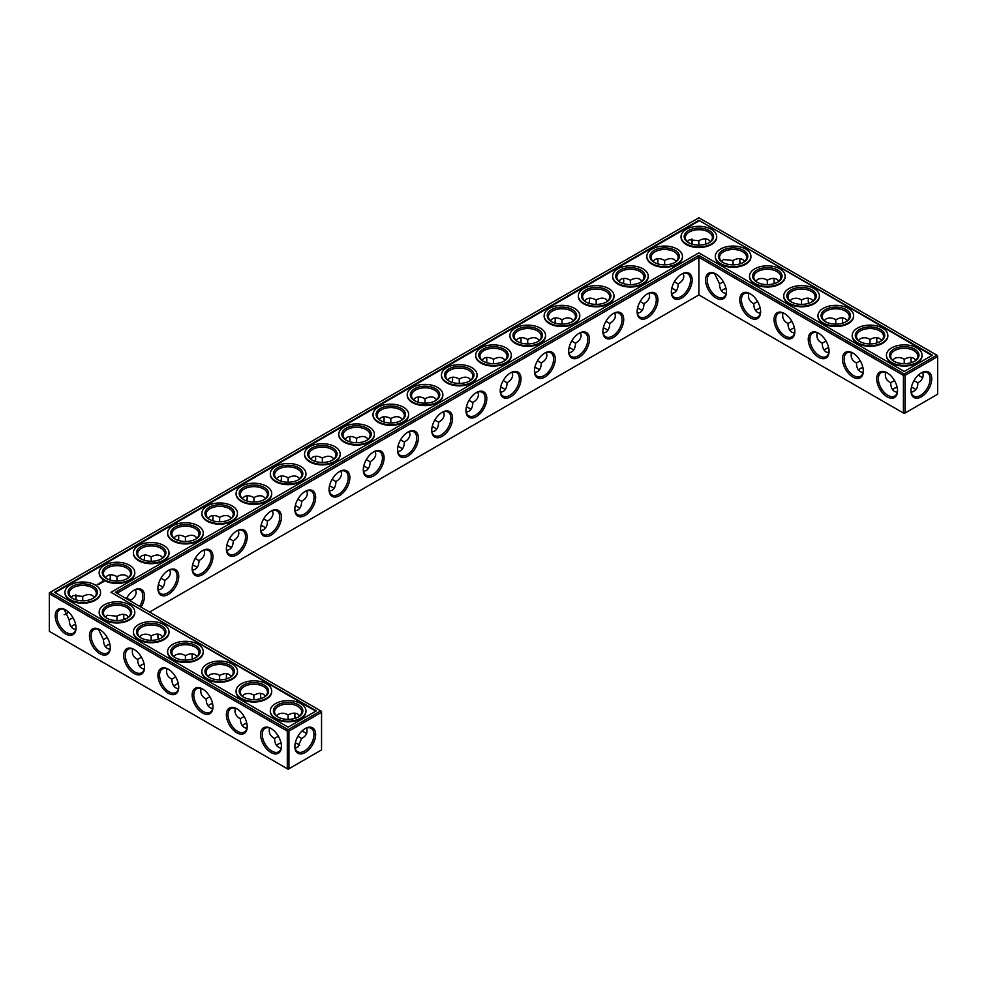 <?xml version="1.0" encoding="UTF-8"?>
<svg xmlns="http://www.w3.org/2000/svg" width="987" height="987" viewBox="0 0 987 987"><rect width="100%" height="100%" fill="white"/><g stroke="black" fill="none" stroke-linecap="round" stroke-linejoin="round"><path stroke-width="1.48" d="M914.221 388.446A14.719 8.501 0 0 0 911.383 387.262M897.121 387.249A14.719 8.501 0 0 0 894.259 388.446M915.837 389.692A13.559 7.822 0 0 0 913.826 388.212A13.559 7.822 0 0 0 911.42 387.101M897.097 387.101A13.559 7.822 0 0 0 894.654 388.212A13.559 7.822 0 0 0 892.63 389.705M894.469 380.538L890.693 382.759C890.755 387.015 892.075 389.939 894.654 391.531L897.257 392.37M922.833 372.296C923.844 377.083 922.179 380.575 917.799 382.759L914.024 380.575M917.799 382.759C918.095 387.644 915.911 390.84 911.26 392.345M503.481 388.446A14.719 8.501 0 0 0 500.619 387.249M606.166 329.164A14.719 8.501 0 0 0 603.304 327.968M674.627 289.635A14.719 8.501 0 0 0 671.765 288.451M640.39 309.4A14.719 8.501 0 0 0 637.528 308.203M469.244 408.211A14.719 8.501 0 0 0 466.382 407.014M571.929 348.929A14.719 8.501 0 0 0 569.067 347.732M537.705 368.682A14.719 8.501 0 0 0 534.843 367.497M435.02 427.976A14.719 8.501 0 0 0 432.158 426.779M229.65 546.539A14.719 8.501 0 0 0 226.788 545.355M195.426 566.304A14.719 8.501 0 0 0 192.564 565.107M263.874 526.774A14.719 8.501 0 0 0 261.012 525.59M161.189 586.068A14.719 8.501 0 0 0 158.327 584.872M144.102 663.918A14.719 8.501 0 0 0 141.24 665.115M109.865 644.153A14.719 8.501 0 0 0 107.003 645.35M246.787 723.2A14.719 8.501 0 0 0 243.925 724.396M298.111 507.022A14.719 8.501 0 0 0 295.249 505.825M332.335 487.257A14.719 8.501 0 0 0 329.473 486.06M366.559 467.493A14.719 8.501 0 0 0 363.697 466.308M298.111 744.161A14.719 8.501 0 0 0 295.273 742.977M281.011 742.964A14.719 8.501 0 0 0 278.149 744.161M400.796 447.728A14.719 8.501 0 0 0 397.934 446.543M75.641 624.401A14.719 8.501 0 0 0 72.779 625.585M178.326 683.683A14.719 8.501 0 0 0 175.464 684.867M212.55 703.447A14.719 8.501 0 0 0 209.688 704.632M794.436 327.968A14.719 8.501 0 0 0 791.574 329.164M828.673 347.732A14.719 8.501 0 0 0 825.811 348.929M862.897 367.497A14.719 8.501 0 0 0 860.035 368.682M760.212 308.203A14.719 8.501 0 0 0 757.35 309.4M725.988 288.451A14.719 8.501 0 0 0 723.126 289.635M890.693 382.709C886.314 380.538 884.636 377.059 885.66 372.272M897.528 390.334A13.559 7.822 60 0 1 894.728 396.071A13.559 7.822 60 0 1 881.169 388.249A13.559 7.822 60 0 1 881.169 372.592A13.559 7.822 60 0 1 887.547 373.049M920.933 373.074A13.51 7.797 -60 0 1 927.299 372.63A13.51 7.797 -60 0 1 927.299 388.236A13.51 7.797 -60 0 1 913.777 396.046A13.51 7.797 -60 0 1 910.989 390.309M915.85 360.156L913.826 358.33C911.161 356.887 907.966 357.208 904.24 359.28L904.215 363.66M922.833 377.589A13.559 7.822 60 0 1 920.538 376.59A13.559 7.822 60 0 1 918.379 375.06M911.198 362.648A13.559 7.822 60 0 1 910.952 359.996A13.559 7.822 60 0 1 911.235 357.491M892.643 360.169L894.654 358.367C898.096 357.01 901.267 357.319 904.203 359.305L904.203 359.305M698.87 294.94L698.87 257.311L903.426 375.405L903.426 413.035L905.067 413.035L937.65 394.22L937.65 356.591L905.067 375.405L905.067 413.035L903.426 413.035L698.87 294.94L149.568 612.076M698.87 255.411L904.24 373.987L905.067 375.405L903.426 375.405L904.24 373.987L936.823 355.172L698.87 217.782L49.35 592.78L49.35 593.73L50.177 592.311L288.13 729.689L287.303 731.12L288.944 731.12L288.13 729.689L320.713 710.874L321.54 712.306L288.944 731.12L288.944 768.737L287.303 768.737L287.303 731.12L49.35 593.73L49.35 631.359L288.13 769.218L321.54 749.923L321.54 711.356L115.343 592.311L698.87 255.411L698.87 257.311L116.984 593.261M500.656 387.101A13.559 7.822 180 0 1 503.086 388.212A13.559 7.822 180 0 1 505.11 389.705M603.341 327.807A13.559 7.822 180 0 1 605.771 328.93A13.559 7.822 180 0 1 607.795 330.423M671.789 288.29A13.559 7.822 180 0 1 674.232 289.401A13.559 7.822 180 0 1 676.255 290.894M637.565 308.055A13.559 7.822 180 0 1 639.995 309.165A13.559 7.822 180 0 1 642.031 310.658M466.419 406.854A13.559 7.822 180 0 1 468.85 407.976A13.559 7.822 180 0 1 470.885 409.469M569.104 347.572A13.559 7.822 180 0 1 571.547 348.682A13.559 7.822 180 0 1 573.57 350.188M534.88 367.337A13.559 7.822 180 0 1 537.31 368.447A13.559 7.822 180 0 1 539.346 369.94M432.195 426.618A13.559 7.822 180 0 1 434.625 427.729A13.559 7.822 180 0 1 436.649 429.234M226.825 545.194A13.559 7.822 180 0 1 229.255 546.304A13.559 7.822 180 0 1 231.279 547.797M192.588 564.946A13.559 7.822 180 0 1 195.031 566.069A13.559 7.822 180 0 1 197.055 567.562M261.049 525.429A13.559 7.822 180 0 1 263.48 526.54A13.559 7.822 180 0 1 265.515 528.033M158.364 584.711A13.559 7.822 180 0 1 160.795 585.822A13.559 7.822 180 0 1 162.83 587.327M139.599 666.373A13.559 7.822 180 0 1 141.634 664.868A13.559 7.822 180 0 1 144.065 663.757M105.375 646.608A13.559 7.822 180 0 1 107.398 645.116A13.559 7.822 180 0 1 109.828 643.993M242.284 725.655A13.559 7.822 180 0 1 244.32 724.162A13.559 7.822 180 0 1 246.75 723.039M295.286 505.665A13.559 7.822 180 0 1 297.716 506.775A13.559 7.822 180 0 1 299.74 508.28M329.51 485.9A13.559 7.822 180 0 1 331.94 487.023A13.559 7.822 180 0 1 333.964 488.516M363.734 466.148A13.559 7.822 180 0 1 366.165 467.258A13.559 7.822 180 0 1 368.2 468.751M276.52 745.419A13.559 7.822 180 0 1 278.544 743.927A13.559 7.822 180 0 1 280.974 742.804M295.298 742.816A13.559 7.822 180 0 1 297.716 743.927A13.559 7.822 180 0 1 299.727 745.407M397.971 446.383A13.559 7.822 180 0 1 400.401 447.493A13.559 7.822 180 0 1 402.425 448.986M71.15 626.844A13.559 7.822 180 0 1 73.174 625.351A13.559 7.822 180 0 1 75.604 624.24M173.835 686.138A13.559 7.822 180 0 1 175.859 684.633A13.559 7.822 180 0 1 178.289 683.522M208.06 705.89A13.559 7.822 180 0 1 210.083 704.397A13.559 7.822 180 0 1 212.526 703.287M794.412 327.807A13.559 7.822 0 0 0 791.969 328.93A13.559 7.822 0 0 0 789.945 330.423M828.636 347.572A13.559 7.822 0 0 0 826.205 348.682A13.559 7.822 0 0 0 824.17 350.188M862.86 367.337A13.559 7.822 0 0 0 860.43 368.447A13.559 7.822 0 0 0 858.406 369.94M760.175 308.055A13.559 7.822 0 0 0 757.745 309.165A13.559 7.822 0 0 0 755.721 310.658M725.951 288.29A13.559 7.822 0 0 0 723.52 289.401A13.559 7.822 0 0 0 721.485 290.894M914.221 361.415A13.559 7.822 0 0 0 917.799 356.122A13.559 7.822 0 0 0 904.24 348.288A13.559 7.822 0 0 0 890.693 356.122A13.559 7.822 0 0 0 894.259 361.415M887.128 372.79L887.128 372.79A14.719 8.501 60 0 1 897.528 390.815A14.719 8.501 60 0 1 887.128 396.823A14.719 8.501 60 0 1 876.727 378.798A14.719 8.501 60 0 1 887.128 372.79M921.352 372.827A14.682 8.476 -60 0 1 931.74 378.823A14.682 8.476 -60 0 1 921.352 396.799A14.682 8.476 -60 0 1 910.976 390.803A14.682 8.476 -60 0 1 921.352 372.827L921.352 372.827M920.933 376.812A14.719 8.501 60 0 1 918.49 374.949M911.359 362.599A14.719 8.501 60 0 1 910.964 359.527M879.997 341.65A13.559 7.822 0 0 0 883.562 336.357A13.559 7.822 0 0 0 870.016 328.535A13.559 7.822 0 0 0 856.457 336.357A13.559 7.822 0 0 0 860.035 341.65M881.625 340.392L879.602 338.566C876.925 337.122 873.729 337.443 870.016 339.516L869.991 343.908M858.419 340.404L860.43 338.603C863.859 337.246 867.042 337.554 869.979 339.54M876.974 342.896A13.559 7.822 60 0 1 876.727 340.231A13.559 7.822 60 0 1 877.011 337.727M860.245 360.773L856.457 362.994C856.519 367.25 857.839 370.174 860.43 371.766L863.02 372.617M856.457 362.945C852.089 360.773 850.412 357.294 851.436 352.507M863.292 370.569A13.559 7.822 60 0 1 860.504 376.318A13.559 7.822 60 0 1 846.945 368.484A13.559 7.822 60 0 1 846.945 352.84A13.559 7.822 60 0 1 853.323 353.284M784.443 313.508L784.443 313.508A14.719 8.501 60 0 1 794.843 331.533A14.719 8.501 60 0 1 784.443 337.542A14.719 8.501 60 0 1 774.042 319.517A14.719 8.501 60 0 1 784.443 313.508L784.443 313.508M750.219 293.744L750.219 293.744A14.719 8.501 60 0 1 760.619 311.769A14.719 8.501 60 0 1 750.219 317.777A14.719 8.501 60 0 1 739.806 299.752A14.719 8.501 60 0 1 750.219 293.744L750.219 293.744M715.982 273.991L715.982 273.991A14.719 8.501 60 0 1 726.395 292.004A14.719 8.501 60 0 1 715.982 298.012A14.719 8.501 60 0 1 705.582 280A14.719 8.501 60 0 1 715.982 273.991L715.982 273.991M852.904 353.038L852.904 353.038A14.719 8.501 60 0 1 863.304 371.063A14.719 8.501 60 0 1 852.904 377.059A14.719 8.501 60 0 1 842.491 359.046A14.719 8.501 60 0 1 852.904 353.038L852.904 353.038M818.667 333.273L818.667 333.273A14.719 8.501 60 0 1 829.08 351.298A14.719 8.501 60 0 1 818.667 357.306A14.719 8.501 60 0 1 808.267 339.281A14.719 8.501 60 0 1 818.667 333.273L818.667 333.273M681.758 273.991L681.758 273.991A14.719 8.501 120 0 0 671.357 292.004A14.719 8.501 120 0 0 681.758 298.012A14.719 8.501 120 0 0 692.158 280A14.719 8.501 120 0 0 681.758 273.991L681.758 273.991M647.534 293.744L647.534 293.744A14.719 8.501 120 0 0 637.121 311.769A14.719 8.501 120 0 0 647.534 317.777A14.719 8.501 120 0 0 657.934 299.752A14.719 8.501 120 0 0 647.534 293.744L647.534 293.744M613.297 313.508L613.297 313.508A14.719 8.501 120 0 0 602.897 331.533A14.719 8.501 120 0 0 613.297 337.542A14.719 8.501 120 0 0 623.71 319.517A14.719 8.501 120 0 0 613.297 313.508L613.297 313.508M579.073 333.273L579.073 333.273A14.719 8.501 120 0 0 568.66 351.298A14.719 8.501 120 0 0 579.073 357.306A14.719 8.501 120 0 0 589.473 339.281A14.719 8.501 120 0 0 579.073 333.273L579.073 333.273M544.849 353.038L544.849 353.038A14.719 8.501 120 0 0 534.436 371.063A14.719 8.501 120 0 0 544.849 377.059A14.719 8.501 120 0 0 555.249 359.046A14.719 8.501 120 0 0 544.849 353.038L544.849 353.038M510.612 372.79L510.612 372.79A14.719 8.501 120 0 0 500.212 390.815A14.719 8.501 120 0 0 510.612 396.823A14.719 8.501 120 0 0 521.025 378.798A14.719 8.501 120 0 0 510.612 372.79L510.612 372.79M476.388 392.555L476.388 392.555A14.719 8.501 120 0 0 465.975 410.58A14.719 8.501 120 0 0 476.388 416.588A14.719 8.501 120 0 0 486.788 398.563A14.719 8.501 120 0 0 476.388 392.555L476.388 392.555M442.151 412.319L442.151 412.319A14.719 8.501 120 0 0 431.751 430.344A14.719 8.501 120 0 0 442.151 436.353A14.719 8.501 120 0 0 452.564 418.328A14.719 8.501 120 0 0 442.151 412.319L442.151 412.319M407.927 432.084L407.927 432.084A14.719 8.501 120 0 0 397.527 450.109A14.719 8.501 120 0 0 407.927 456.105A14.719 8.501 120 0 0 418.34 438.092A14.719 8.501 120 0 0 407.927 432.084L407.927 432.084M373.703 451.836L373.703 451.836A14.719 8.501 120 0 0 363.29 469.861A14.719 8.501 120 0 0 373.703 475.87A14.719 8.501 120 0 0 384.103 457.845A14.719 8.501 120 0 0 373.703 451.836L373.703 451.836M339.466 471.601L339.466 471.601A14.719 8.501 120 0 0 329.066 489.626A14.719 8.501 120 0 0 339.466 495.634A14.719 8.501 120 0 0 349.879 477.609A14.719 8.501 120 0 0 339.466 471.601L339.466 471.601M305.242 491.366L305.242 491.366A14.719 8.501 120 0 0 294.842 509.391A14.719 8.501 120 0 0 305.242 515.399A14.719 8.501 120 0 0 315.643 497.374A14.719 8.501 120 0 0 305.242 491.366L305.242 491.366M271.018 511.13L271.018 511.13A14.719 8.501 120 0 0 260.605 529.155A14.719 8.501 120 0 0 271.018 535.164A14.719 8.501 120 0 0 281.418 517.139A14.719 8.501 120 0 0 271.018 511.13L271.018 511.13M236.781 530.895L236.781 530.895A14.719 8.501 120 0 0 226.381 548.908A14.719 8.501 120 0 0 236.781 554.916A14.719 8.501 120 0 0 247.194 536.891A14.719 8.501 120 0 0 236.781 530.895L236.781 530.895M202.557 550.647L202.557 550.647A14.719 8.501 120 0 0 192.157 568.672A14.719 8.501 120 0 0 202.557 574.681A14.719 8.501 120 0 0 212.958 556.656A14.719 8.501 120 0 0 202.557 550.647L202.557 550.647M168.333 570.412L168.333 570.412A14.719 8.501 120 0 0 157.92 588.437A14.719 8.501 120 0 0 168.333 594.445A14.719 8.501 120 0 0 178.733 576.42A14.719 8.501 120 0 0 168.333 570.412L168.333 570.412M141.03 607.141A14.719 8.501 120 0 0 143.818 592.286A14.719 8.501 120 0 0 134.096 590.177L134.096 590.177A14.719 8.501 120 0 0 126.348 598.665M192.564 659.032A14.719 8.501 60 0 1 192.157 655.96M158.327 639.268A14.719 8.501 60 0 1 157.932 636.196M124.103 619.503A14.719 8.501 60 0 1 123.708 616.431M304.823 732.527A14.719 8.501 60 0 1 302.38 730.651M295.249 718.314A14.719 8.501 60 0 1 294.842 715.242M261.012 698.549A14.719 8.501 60 0 1 260.617 695.477M226.788 678.797A14.719 8.501 60 0 1 226.393 675.713M305.242 728.542L305.242 728.542A14.682 8.476 120 0 0 294.866 746.517A14.682 8.476 120 0 0 305.242 752.501A14.682 8.476 120 0 0 315.618 734.525A14.682 8.476 120 0 0 305.242 728.542L305.242 728.542M65.648 609.941L65.648 609.941A14.719 8.501 60 0 1 76.048 627.954A14.719 8.501 60 0 1 65.648 633.962A14.719 8.501 60 0 1 55.235 615.937A14.719 8.501 60 0 1 65.648 609.941L65.648 609.941M99.872 629.694L99.872 629.694A14.719 8.501 60 0 1 110.273 647.719A14.719 8.501 60 0 1 99.872 653.727A14.719 8.501 60 0 1 89.472 635.702A14.719 8.501 60 0 1 99.872 629.694L99.872 629.694M134.096 649.458L134.096 649.458A14.719 8.501 60 0 1 144.509 667.483A14.719 8.501 60 0 1 134.096 673.492A14.719 8.501 60 0 1 123.696 655.467A14.719 8.501 60 0 1 134.096 649.458L134.096 649.458M168.333 669.223L168.333 669.223A14.719 8.501 60 0 1 178.733 687.248A14.719 8.501 60 0 1 168.333 693.256A14.719 8.501 60 0 1 157.92 675.231A14.719 8.501 60 0 1 168.333 669.223L168.333 669.223M202.557 688.988L202.557 688.988A14.719 8.501 60 0 1 212.958 707A14.719 8.501 60 0 1 202.557 713.009A14.719 8.501 60 0 1 192.157 694.996A14.719 8.501 60 0 1 202.557 688.988L202.557 688.988M236.781 708.74L236.781 708.74A14.719 8.501 60 0 1 247.194 726.765A14.719 8.501 60 0 1 236.781 732.773A14.719 8.501 60 0 1 226.381 714.748A14.719 8.501 60 0 1 236.781 708.74L236.781 708.74M271.018 728.505L271.018 728.505A14.719 8.501 60 0 1 281.418 746.53A14.719 8.501 60 0 1 271.018 752.538A14.719 8.501 60 0 1 260.605 734.513A14.719 8.501 60 0 1 271.018 728.505L271.018 728.505M692.121 240.976A14.682 8.476 -60 0 1 691.727 244.023M657.527 263.8A14.719 8.501 120 0 0 657.922 260.716M623.303 283.553A14.719 8.501 120 0 0 623.698 280.481M589.066 303.317A14.719 8.501 120 0 0 589.473 300.245M554.842 323.082A14.719 8.501 120 0 0 555.237 320.01M520.618 342.847A14.719 8.501 120 0 0 521.013 339.775M486.381 362.599A14.719 8.501 120 0 0 486.788 359.527M452.157 382.364A14.719 8.501 120 0 0 452.552 379.292M417.933 402.128A14.719 8.501 120 0 0 418.328 399.056M383.696 421.893A14.719 8.501 120 0 0 384.091 418.821M349.472 441.645A14.719 8.501 120 0 0 349.867 438.573M315.235 461.41A14.719 8.501 120 0 0 315.643 458.338M281.011 481.175A14.719 8.501 120 0 0 281.406 478.103M246.787 500.94A14.719 8.501 120 0 0 247.182 497.867M212.55 520.692A14.719 8.501 120 0 0 212.958 517.62M178.326 540.457A14.719 8.501 120 0 0 178.721 537.384M144.102 560.221A14.719 8.501 120 0 0 144.497 557.149M109.865 579.986A14.719 8.501 120 0 0 110.273 576.914M66.067 613.926A14.682 8.476 120 0 0 68.51 612.051M75.617 599.738A14.682 8.476 120 0 0 76.011 596.691M808.674 303.317A14.719 8.501 60 0 1 808.279 300.245M774.45 283.553A14.719 8.501 60 0 1 774.042 280.481M740.213 263.8A14.719 8.501 60 0 1 739.818 260.716M705.989 244.036A14.719 8.501 60 0 1 705.594 240.964M877.135 342.847A14.719 8.501 60 0 1 876.727 339.775M842.898 323.082A14.719 8.501 60 0 1 842.503 320.01M500.495 392.37L503.086 391.531C505.665 389.939 506.997 387.015 507.059 382.759L503.259 380.563M603.18 333.088L605.771 332.249C608.362 330.657 609.682 327.733 609.744 323.465L605.944 321.281M671.629 293.571L674.232 292.72C676.811 291.128 678.131 288.204 678.192 283.948L674.405 281.751M637.405 313.323L639.995 312.484C642.586 310.893 643.906 307.969 643.968 303.712L640.168 301.516M466.259 412.134L468.85 411.295C471.441 409.704 472.761 406.78 472.822 402.511L469.022 400.327M568.944 352.852L571.547 352.001C574.126 350.41 575.446 347.486 575.507 343.229L571.707 341.046M534.72 372.617L537.31 371.766C539.901 370.174 541.221 367.25 541.283 362.994L537.483 360.798M432.035 431.899L434.625 431.048C437.216 429.456 438.536 426.532 438.598 422.276L434.798 420.092M226.665 550.462L229.255 549.623C231.846 548.032 233.166 545.108 233.228 540.851L229.428 538.655M192.44 570.227L195.031 569.388C197.61 567.796 198.942 564.872 198.992 560.616L195.204 558.42M260.889 530.71L263.48 529.859C266.071 528.267 267.391 525.343 267.452 521.087L263.652 518.891M130.518 601.071L130.543 600.133L126.743 597.937M158.204 589.992L160.795 589.153C163.386 587.561 164.706 584.625 164.767 580.368L160.967 578.185M132.628 648.928C131.604 653.715 133.282 657.194 137.662 659.378L137.662 659.415C137.822 665.115 140.018 668.322 144.225 669.038M137.662 659.378L141.449 657.206M98.404 629.175L103.438 639.662C103.598 645.35 105.782 648.558 109.989 649.273M103.438 639.613L107.213 637.442M235.313 708.222C234.289 713.009 235.967 716.488 240.347 718.659L240.347 718.709C240.507 724.396 242.703 727.604 246.91 728.32M240.347 718.659L244.134 716.488M295.125 510.945L297.716 510.094C300.295 508.502 301.627 505.578 301.677 501.322L297.889 499.138M329.35 491.181L331.94 490.342C334.531 488.75 335.851 485.826 335.913 481.57L332.113 479.374M363.574 471.416L366.165 470.577C368.756 468.985 370.076 466.061 370.137 461.805L366.337 459.609M295.138 748.047L297.716 747.208L301.677 738.461L297.901 736.29M269.55 727.974C268.526 732.761 270.204 736.253 274.571 738.424L274.571 738.461C274.744 744.161 276.928 747.369 281.135 748.084M274.571 738.424L278.359 736.253M397.81 451.664L400.401 450.812C402.98 449.221 404.312 446.297 404.374 442.04L400.574 439.844M64.167 609.411L69.201 619.898C69.374 625.585 71.557 628.793 75.765 629.509M69.201 619.848L72.989 617.677M166.865 668.692C165.841 673.479 167.519 676.959 171.886 679.13L171.886 679.179C172.059 684.867 174.243 688.075 178.45 688.803M171.886 679.13L175.674 676.959M201.089 688.457C200.065 693.244 201.743 696.723 206.123 698.895L206.123 698.944C206.283 704.632 208.467 707.839 212.686 708.567M206.123 698.895L209.898 696.723M791.784 321.256L788.008 323.465C788.058 327.733 789.39 330.657 791.969 332.249L794.56 333.088M826.02 341.021L822.233 343.229C822.294 347.486 823.614 350.41 826.205 352.001L828.796 352.852M757.56 301.491L753.772 303.712C753.834 307.969 755.154 310.893 757.745 312.484L760.335 313.323M723.335 281.727L719.548 283.948C719.609 288.204 720.929 291.128 723.52 292.72L726.111 293.571M893.84 361.18A14.719 8.501 0 0 0 914.653 361.18A14.719 8.501 0 0 0 914.653 349.164A14.719 8.501 0 0 0 893.84 349.164A14.719 8.501 0 0 0 893.84 361.18L893.84 361.18M859.603 341.416A14.719 8.501 0 0 0 880.416 341.416A14.719 8.501 0 0 0 880.416 329.399A14.719 8.501 0 0 0 859.603 329.399A14.719 8.501 0 0 0 859.603 341.416L859.603 341.416M936.823 355.172L937.65 356.591L936.823 355.172M794.843 331.04A13.559 7.822 60 0 1 792.043 336.789A13.559 7.822 60 0 1 778.484 328.967A13.559 7.822 60 0 1 778.484 313.311A13.559 7.822 60 0 1 784.862 313.767M760.607 311.287A13.559 7.822 60 0 1 757.819 317.024A13.559 7.822 60 0 1 744.26 309.202A13.559 7.822 60 0 1 744.26 293.546A13.559 7.822 60 0 1 750.638 294.003M726.383 291.523A13.559 7.822 60 0 1 723.582 297.272A13.559 7.822 60 0 1 710.035 289.438A13.559 7.822 60 0 1 710.035 273.794A13.559 7.822 60 0 1 716.402 274.238M829.068 350.804A13.559 7.822 60 0 1 826.267 356.554A13.559 7.822 60 0 1 812.72 348.732A13.559 7.822 60 0 1 812.72 333.075A13.559 7.822 60 0 1 819.087 333.52M671.357 291.523A13.559 7.822 120 0 0 674.158 297.272A13.559 7.822 120 0 0 687.717 289.438A13.559 7.822 120 0 0 687.717 273.794A13.559 7.822 120 0 0 681.338 274.238M637.133 311.287A13.559 7.822 120 0 0 639.934 317.024A13.559 7.822 120 0 0 653.48 309.202A13.559 7.822 120 0 0 653.48 293.546A13.559 7.822 120 0 0 647.114 294.003M602.909 331.04A13.559 7.822 120 0 0 605.697 336.789A13.559 7.822 120 0 0 619.256 328.967A13.559 7.822 120 0 0 619.256 313.311A13.559 7.822 120 0 0 612.878 313.767M568.672 350.804A13.559 7.822 120 0 0 571.473 356.554A13.559 7.822 120 0 0 585.032 348.732A13.559 7.822 120 0 0 585.032 333.075A13.559 7.822 120 0 0 578.653 333.52M534.448 370.569A13.559 7.822 120 0 0 537.249 376.318A13.559 7.822 120 0 0 550.795 368.484A13.559 7.822 120 0 0 550.795 352.84A13.559 7.822 120 0 0 544.429 353.284M500.212 390.334A13.559 7.822 120 0 0 503.012 396.071A13.559 7.822 120 0 0 516.571 388.249A13.559 7.822 120 0 0 516.571 372.592A13.559 7.822 120 0 0 510.193 373.049M465.987 410.086A13.559 7.822 120 0 0 468.788 415.835A13.559 7.822 120 0 0 482.347 408.013A13.559 7.822 120 0 0 482.347 392.357A13.559 7.822 120 0 0 475.968 392.814M431.763 429.851A13.559 7.822 120 0 0 434.564 435.6A13.559 7.822 120 0 0 448.11 427.778A13.559 7.822 120 0 0 448.11 412.122A13.559 7.822 120 0 0 441.732 412.566M397.527 449.616A13.559 7.822 120 0 0 400.327 455.365A13.559 7.822 120 0 0 413.886 447.53A13.559 7.822 120 0 0 413.886 431.887A13.559 7.822 120 0 0 407.508 432.331M363.302 469.38A13.559 7.822 120 0 0 366.103 475.117A13.559 7.822 120 0 0 379.65 467.295A13.559 7.822 120 0 0 379.65 451.651A13.559 7.822 120 0 0 373.283 452.095M329.078 489.133A13.559 7.822 120 0 0 331.879 494.882A13.559 7.822 120 0 0 345.425 487.06A13.559 7.822 120 0 0 345.425 471.404A13.559 7.822 120 0 0 339.047 471.86M294.842 508.897A13.559 7.822 120 0 0 297.642 514.646A13.559 7.822 120 0 0 311.201 506.825A13.559 7.822 120 0 0 311.201 491.168A13.559 7.822 120 0 0 304.823 491.612M260.617 528.662A13.559 7.822 120 0 0 263.418 534.411A13.559 7.822 120 0 0 276.965 526.577A13.559 7.822 120 0 0 276.965 510.933A13.559 7.822 120 0 0 270.598 511.377M226.393 548.427A13.559 7.822 120 0 0 229.181 554.163A13.559 7.822 120 0 0 242.74 546.342A13.559 7.822 120 0 0 242.74 530.698A13.559 7.822 120 0 0 236.362 531.142M192.157 568.179A13.559 7.822 120 0 0 194.957 573.928A13.559 7.822 120 0 0 208.516 566.106A13.559 7.822 120 0 0 208.516 550.45A13.559 7.822 120 0 0 202.138 550.906M157.932 587.944A13.559 7.822 120 0 0 160.733 593.693A13.559 7.822 120 0 0 174.28 585.871A13.559 7.822 120 0 0 174.28 570.215A13.559 7.822 120 0 0 167.913 570.659M139.636 606.326A13.559 7.822 120 0 0 140.055 589.979A13.559 7.822 120 0 0 133.677 590.423M192.403 659.082A13.559 7.822 60 0 1 192.157 656.417A13.559 7.822 60 0 1 192.44 653.912M158.179 639.317A13.559 7.822 60 0 1 157.92 636.652A13.559 7.822 60 0 1 158.204 634.147M123.943 619.552A13.559 7.822 60 0 1 123.696 616.887A13.559 7.822 60 0 1 123.98 614.383M306.71 733.304A13.559 7.822 60 0 1 304.415 732.305A13.559 7.822 60 0 1 302.256 730.762M295.088 718.363A13.559 7.822 60 0 1 294.842 715.698A13.559 7.822 60 0 1 295.125 713.194M260.864 698.599A13.559 7.822 60 0 1 260.605 695.934A13.559 7.822 60 0 1 260.889 693.429M226.628 678.846A13.559 7.822 60 0 1 226.381 676.181A13.559 7.822 60 0 1 226.665 673.677M294.879 746.024A13.51 7.797 120 0 0 297.667 751.749A13.51 7.797 120 0 0 311.176 743.951A13.51 7.797 120 0 0 311.176 728.344A13.51 7.797 120 0 0 304.823 728.788M76.036 627.473A13.559 7.822 60 0 1 73.235 633.21A13.559 7.822 60 0 1 59.689 625.388A13.559 7.822 60 0 1 59.689 609.744A13.559 7.822 60 0 1 66.067 610.188M110.273 647.225A13.559 7.822 60 0 1 107.472 652.975A13.559 7.822 60 0 1 93.913 645.153A13.559 7.822 60 0 1 93.913 629.496A13.559 7.822 60 0 1 100.292 629.953M144.497 666.99A13.559 7.822 60 0 1 141.696 672.739A13.559 7.822 60 0 1 128.15 664.917A13.559 7.822 60 0 1 128.15 649.261A13.559 7.822 60 0 1 134.516 649.705M178.721 686.755A13.559 7.822 60 0 1 175.933 692.504A13.559 7.822 60 0 1 162.374 684.67A13.559 7.822 60 0 1 162.374 669.026A13.559 7.822 60 0 1 168.752 669.47M212.958 706.519A13.559 7.822 60 0 1 210.157 712.256A13.559 7.822 60 0 1 196.598 704.434A13.559 7.822 60 0 1 196.598 688.79A13.559 7.822 60 0 1 202.977 689.234M247.182 726.284A13.559 7.822 60 0 1 244.381 732.021A13.559 7.822 60 0 1 230.835 724.199A13.559 7.822 60 0 1 230.835 708.543A13.559 7.822 60 0 1 237.201 708.999M281.406 746.036A13.559 7.822 60 0 1 278.618 751.786A13.559 7.822 60 0 1 265.059 743.964A13.559 7.822 60 0 1 265.059 728.307A13.559 7.822 60 0 1 271.437 728.764M691.862 238.953A13.51 7.797 -60 0 1 692.134 241.433A13.51 7.797 -60 0 1 691.887 244.073M657.687 263.85A13.559 7.822 120 0 0 657.934 261.185A13.559 7.822 120 0 0 657.65 258.68M623.451 283.602A13.559 7.822 120 0 0 623.71 280.937A13.559 7.822 120 0 0 623.426 278.433M589.227 303.367A13.559 7.822 120 0 0 589.473 300.702A13.559 7.822 120 0 0 589.19 298.197M555.002 323.131A13.559 7.822 120 0 0 555.249 320.467A13.559 7.822 120 0 0 554.965 317.962M520.766 342.896A13.559 7.822 120 0 0 521.025 340.231A13.559 7.822 120 0 0 520.741 337.727M486.542 362.648A13.559 7.822 120 0 0 486.788 359.996A13.559 7.822 120 0 0 486.505 357.491M452.305 382.413A13.559 7.822 120 0 0 452.564 379.748A13.559 7.822 120 0 0 452.28 377.244M418.081 402.178A13.559 7.822 120 0 0 418.34 399.513A13.559 7.822 120 0 0 418.056 397.008M383.857 421.942A13.559 7.822 120 0 0 384.103 419.278A13.559 7.822 120 0 0 383.82 416.773M349.62 441.695A13.559 7.822 120 0 0 349.879 439.042A13.559 7.822 120 0 0 349.595 436.538M315.396 461.46A13.559 7.822 120 0 0 315.643 458.795A13.559 7.822 120 0 0 315.371 456.29M281.172 481.224A13.559 7.822 120 0 0 281.418 478.559A13.559 7.822 120 0 0 281.135 476.055M246.935 500.989A13.559 7.822 120 0 0 247.194 498.324A13.559 7.822 120 0 0 246.91 495.819M212.711 520.741A13.559 7.822 120 0 0 212.958 518.089A13.559 7.822 120 0 0 212.686 515.584M178.487 540.506A13.559 7.822 120 0 0 178.733 537.841A13.559 7.822 120 0 0 178.45 535.336M144.25 560.271A13.559 7.822 120 0 0 144.509 557.606A13.559 7.822 120 0 0 144.225 555.101M110.026 580.035A13.559 7.822 120 0 0 110.273 577.37A13.559 7.822 120 0 0 109.989 574.866M64.167 614.704A13.51 7.797 120 0 0 66.462 613.704A13.51 7.797 120 0 0 68.621 612.162M75.777 599.788A13.51 7.797 120 0 0 76.024 597.147A13.51 7.797 120 0 0 75.74 594.655M808.513 303.367A13.559 7.822 60 0 1 808.267 300.702A13.559 7.822 60 0 1 808.55 298.197M774.289 283.602A13.559 7.822 60 0 1 774.042 280.937A13.559 7.822 60 0 1 774.314 278.433M740.065 263.85A13.559 7.822 60 0 1 739.806 261.185A13.559 7.822 60 0 1 740.09 258.68M705.828 244.085A13.559 7.822 60 0 1 705.582 241.42A13.559 7.822 60 0 1 705.865 238.916M842.75 323.131A13.559 7.822 60 0 1 842.491 320.467A13.559 7.822 60 0 1 842.775 317.962M512.105 372.259L512.672 374.924C512.586 377.959 510.711 380.575 507.059 382.759M470.885 379.909L468.85 378.095C466.185 376.652 462.989 376.96 459.276 379.045L459.276 379.045C455.55 376.96 452.354 376.652 449.69 378.095L447.654 379.909M477.868 392.024L478.436 394.689C478.35 397.724 476.487 400.34 472.822 402.511M459.276 383.425L459.276 379.045M493.5 363.66L493.5 359.28C489.786 357.208 486.591 356.887 483.914 358.33L481.89 360.156M505.11 360.156L503.086 358.33C500.409 356.887 497.214 357.208 493.5 359.28L493.5 359.28M614.79 312.978L615.357 315.643C615.271 318.678 613.396 321.293 609.744 323.465M573.57 320.627L571.547 318.801C568.87 317.358 565.674 317.678 561.961 319.751L561.961 319.751C558.235 317.678 555.039 317.358 552.375 318.801L550.351 320.627M580.566 332.742L581.121 335.407C581.035 338.442 579.172 341.046 575.507 343.229M561.961 324.143L561.961 319.751M596.185 304.378L596.185 299.999C592.471 297.914 589.276 297.605 586.599 299.049L584.575 300.862M607.795 300.862L605.771 299.049C603.094 297.605 599.899 297.914 596.185 299.999L596.185 299.999M683.251 273.448L683.806 276.126C683.72 279.161 681.857 281.764 678.192 283.948M642.031 281.11L639.995 279.284C637.331 277.84 634.135 278.161 630.409 280.234L630.409 280.234C626.696 278.161 623.5 277.84 620.835 279.284L618.8 281.11M649.014 293.213L649.582 295.878C649.495 298.913 647.62 301.529 643.968 303.712M630.409 284.614L630.409 280.234M664.646 264.861L664.646 260.469C660.92 258.397 657.724 258.076 655.06 259.519L653.036 261.345M676.255 261.345L674.232 259.519C671.555 258.076 668.359 258.397 664.646 260.469L664.646 260.469M436.649 399.673L434.625 397.847C431.961 396.404 428.765 396.725 425.039 398.797L425.039 398.797C421.326 396.725 418.13 396.404 415.453 397.847L413.43 399.673M443.644 411.789L444.212 414.454C444.125 417.489 442.25 420.092 438.598 422.276M425.039 403.19L425.039 398.797M539.346 340.392L537.31 338.566C534.646 337.122 531.45 337.443 527.724 339.516L527.724 339.516C524.011 337.443 520.815 337.122 518.15 338.566L516.115 340.392M546.329 352.495L546.897 355.172C546.81 358.207 544.935 360.81 541.283 362.994M527.724 343.908L527.724 339.516M402.425 419.438L400.401 417.612C397.724 416.169 394.529 416.489 390.815 418.562L390.815 418.562C387.101 416.489 383.906 416.169 381.229 417.612L379.205 419.438M409.42 431.553L409.987 434.218C409.901 437.253 408.026 439.857 404.374 442.04M390.815 422.954L390.815 418.562M238.274 530.352L238.842 533.029C238.755 536.064 236.88 538.668 233.228 540.851M197.055 538.014L195.031 536.188C192.354 534.744 189.159 535.053 185.445 537.138L185.445 537.138C181.719 535.053 178.536 534.744 175.859 536.188L173.835 538.014M204.05 550.117L204.605 552.782C204.531 555.817 202.656 558.432 198.992 560.616M185.445 541.518L185.445 537.138M219.669 521.753L219.669 517.373C215.956 515.3 212.76 514.98 210.083 516.423L208.06 518.249M231.279 518.249L229.255 516.423C226.578 514.98 223.395 515.3 219.669 517.373L219.669 517.373M162.83 557.766L160.795 555.952C158.13 554.509 154.934 554.817 151.208 556.89L151.208 556.89C147.495 554.817 144.299 554.509 141.634 555.952L139.599 557.766M169.813 569.881L170.381 572.546C170.295 575.581 168.432 578.197 164.767 580.368M151.208 561.282L151.208 556.89M272.498 510.6L273.066 513.265C272.98 516.3 271.117 518.903 267.452 521.087M253.906 502.001L253.906 497.608C250.18 495.536 246.984 495.215 244.32 496.658L242.284 498.484M265.515 498.484L263.48 496.658C260.815 495.215 257.619 495.536 253.906 497.608L253.906 497.608M135.589 589.646L136.157 592.311C136.07 595.346 134.195 597.949 130.543 600.133M94.37 597.295L92.346 595.469C89.669 594.026 86.474 594.347 82.76 596.419L73.174 595.506L71.163 597.308M82.735 600.799L82.723 596.444M116.984 581.047L116.984 576.655C113.271 574.582 110.075 574.261 107.398 575.705L105.375 577.531M128.594 577.531L126.57 575.705C123.893 574.261 120.698 574.582 116.984 576.655L116.984 576.655M185.42 660.093L185.408 655.726C182.459 653.739 179.276 653.431 175.859 654.788L173.848 656.589M151.184 640.329L151.171 635.961C148.223 633.987 145.04 633.666 141.634 635.023L139.611 636.825M162.83 636.812L160.795 634.999C158.13 633.555 154.934 633.864 151.208 635.949L151.171 635.961M116.959 620.564L116.947 616.209L107.398 615.259L105.387 617.072M128.594 617.06L126.57 615.234C123.893 613.791 120.698 614.099 116.984 616.184L116.947 616.209M288.105 719.375L288.093 715.007C285.144 713.033 281.961 712.713 278.544 714.07L276.533 715.871M253.869 699.61L253.856 695.255C250.908 693.269 247.725 692.948 244.32 694.305L242.308 696.119M265.515 696.106L263.48 694.28C260.815 692.837 257.619 693.145 253.906 695.23L253.856 695.255M306.735 490.835L307.302 493.5C307.216 496.535 305.341 499.138 301.677 501.322M288.13 482.236L288.13 477.844C284.416 475.771 281.221 475.45 278.544 476.906L276.52 478.72M299.74 478.72L297.716 476.906C295.039 475.45 291.844 475.771 288.13 477.844L288.13 477.844M340.959 471.07L341.527 473.735C341.44 476.77 339.565 479.386 335.913 481.57M322.354 462.471L322.354 458.091C318.641 456.006 315.445 455.698 312.768 457.141L310.745 458.967M333.964 458.967L331.94 457.141C329.276 455.698 326.08 456.006 322.354 458.091L322.354 458.091M375.183 451.306L375.751 453.971C375.665 457.018 373.802 459.621 370.137 461.805M356.591 442.707L356.591 438.327C352.865 436.254 349.669 435.933 347.005 437.377L344.969 439.203M368.2 439.203L366.165 437.377C363.5 435.933 360.304 436.254 356.591 438.327L356.591 438.327M301.677 738.461C306.056 736.277 307.734 732.798 306.71 728.011M299.74 715.859L297.716 714.045C295.039 712.602 291.844 712.91 288.13 714.995L288.093 715.007M219.645 679.846L219.632 675.49C216.684 673.504 213.5 673.196 210.083 674.553L208.072 676.354M197.055 656.577L195.031 654.751C192.354 653.308 189.159 653.628 185.445 655.701L185.408 655.726M231.279 676.342L229.255 674.516C226.578 673.072 223.395 673.393 219.669 675.466L219.632 675.49M788.008 323.428C783.629 321.256 781.951 317.777 782.975 312.978M824.194 320.639L826.205 318.838C829.635 317.481 832.818 317.802 835.742 319.776L835.755 324.143M822.233 343.192C817.853 341.021 816.175 337.529 817.199 332.742M813.165 300.862L811.141 299.049C808.464 297.605 805.281 297.914 801.555 299.999L801.53 304.378M789.958 300.887L791.969 299.073C795.399 297.729 798.582 298.037 801.518 300.011L801.518 300.011M847.401 320.627L845.365 318.801C842.701 317.358 839.505 317.678 835.792 319.751L835.742 319.776M721.497 261.358L723.52 259.556L733.057 260.494L733.07 264.861M719.548 283.898L714.514 273.461M710.48 241.581L708.456 239.755C705.779 238.311 702.584 238.632 698.87 240.705L698.845 245.097M698.87 240.705L689.284 239.792L687.273 241.593M753.772 303.663C749.404 301.491 747.727 298.012 748.751 293.225M778.94 281.11L776.917 279.284C774.24 277.84 771.044 278.161 767.331 280.234L767.306 284.614M755.734 281.122L757.745 279.309C761.174 277.964 764.357 278.272 767.294 280.259L767.294 280.259M744.716 261.345L742.68 259.519C740.016 258.076 736.82 258.397 733.094 260.469L733.057 260.494M891.643 362.439A17.815 10.289 0 0 0 911.063 364.672A17.815 10.289 0 0 0 922.055 355.172A17.815 10.289 0 0 0 904.24 344.882A17.815 10.289 0 0 0 886.425 355.172A17.815 10.289 0 0 0 891.643 362.439M845.76 321.885A13.559 7.822 0 0 0 849.338 316.593A13.559 7.822 0 0 0 835.792 308.771A13.559 7.822 0 0 0 822.233 316.593A13.559 7.822 0 0 0 825.811 321.885M857.419 342.674A17.815 10.289 0 0 0 876.826 344.907A17.815 10.289 0 0 0 887.831 335.407A17.815 10.289 0 0 0 870.016 325.118A17.815 10.289 0 0 0 852.2 335.407A17.815 10.289 0 0 0 857.419 342.674M698.87 220.311L932.444 355.172L904.24 371.457L698.87 252.882L110.963 592.311L316.333 710.874L288.13 727.16L54.556 592.311L698.87 220.311L931.901 355.48M483.519 361.415A13.559 7.822 180 0 1 479.941 356.122A13.559 7.822 180 0 1 493.5 348.288A13.559 7.822 180 0 1 507.059 356.122A13.559 7.822 180 0 1 503.481 361.415M449.295 381.179A13.559 7.822 180 0 1 445.717 375.874A13.559 7.822 180 0 1 459.276 368.052A13.559 7.822 180 0 1 472.822 375.874A13.559 7.822 180 0 1 469.244 381.179M517.756 341.65A13.559 7.822 180 0 1 514.178 336.357A13.559 7.822 180 0 1 527.724 328.535A13.559 7.822 180 0 1 541.283 336.357A13.559 7.822 180 0 1 537.705 341.65M586.204 302.133A13.559 7.822 180 0 1 582.626 296.828A13.559 7.822 180 0 1 596.185 289.006A13.559 7.822 180 0 1 609.744 296.828A13.559 7.822 180 0 1 606.166 302.133M551.98 321.885A13.559 7.822 180 0 1 548.402 316.593A13.559 7.822 180 0 1 561.961 308.771A13.559 7.822 180 0 1 575.507 316.593A13.559 7.822 180 0 1 571.929 321.885M620.441 282.368A13.559 7.822 180 0 1 616.863 277.076A13.559 7.822 180 0 1 630.409 269.241A13.559 7.822 180 0 1 643.968 277.076A13.559 7.822 180 0 1 640.39 282.368M654.665 262.604A13.559 7.822 180 0 1 651.087 257.311A13.559 7.822 180 0 1 664.646 249.489A13.559 7.822 180 0 1 678.192 257.311A13.559 7.822 180 0 1 674.627 262.604M708.851 242.839A13.559 7.822 0 0 0 712.429 237.546A13.559 7.822 0 0 0 698.87 229.724A13.559 7.822 0 0 0 685.323 237.546A13.559 7.822 0 0 0 688.889 242.839M415.071 400.932A13.559 7.822 180 0 1 411.493 395.639A13.559 7.822 180 0 1 425.039 387.817A13.559 7.822 180 0 1 438.598 395.639A13.559 7.822 180 0 1 435.02 400.932M380.834 420.696A13.559 7.822 180 0 1 377.256 415.404A13.559 7.822 180 0 1 390.815 407.582A13.559 7.822 180 0 1 404.374 415.404A13.559 7.822 180 0 1 400.796 420.696M209.688 519.507A13.559 7.822 180 0 1 206.123 514.215A13.559 7.822 180 0 1 219.669 506.38A13.559 7.822 180 0 1 233.228 514.215A13.559 7.822 180 0 1 229.65 519.507M175.464 539.272A13.559 7.822 180 0 1 171.886 533.967A13.559 7.822 180 0 1 185.445 526.145A13.559 7.822 180 0 1 198.992 533.967A13.559 7.822 180 0 1 195.426 539.272M243.925 499.743A13.559 7.822 180 0 1 240.347 494.45A13.559 7.822 180 0 1 253.906 486.628A13.559 7.822 180 0 1 267.452 494.45A13.559 7.822 180 0 1 263.874 499.743M141.24 559.024A13.559 7.822 180 0 1 137.662 553.732A13.559 7.822 180 0 1 151.208 545.91A13.559 7.822 180 0 1 164.767 553.732A13.559 7.822 180 0 1 161.189 559.024M278.149 479.978A13.559 7.822 180 0 1 274.571 474.685A13.559 7.822 180 0 1 288.13 466.863A13.559 7.822 180 0 1 301.677 474.685A13.559 7.822 180 0 1 298.111 479.978M107.003 578.789A13.559 7.822 180 0 1 103.438 573.496A13.559 7.822 180 0 1 116.984 565.674A13.559 7.822 180 0 1 130.543 573.496A13.559 7.822 180 0 1 126.965 578.789M72.779 598.554A13.559 7.822 180 0 1 69.201 593.261A13.559 7.822 180 0 1 82.76 585.427A13.559 7.822 180 0 1 96.307 593.261A13.559 7.822 180 0 1 92.741 598.554M175.464 657.836A13.559 7.822 180 0 1 171.886 652.543A13.559 7.822 180 0 1 185.445 644.721A13.559 7.822 180 0 1 198.992 652.543A13.559 7.822 180 0 1 195.426 657.836M141.24 638.071A13.559 7.822 180 0 1 137.662 632.778A13.559 7.822 180 0 1 151.208 624.956A13.559 7.822 180 0 1 164.767 632.778A13.559 7.822 180 0 1 161.189 638.071M107.003 618.318A13.559 7.822 180 0 1 103.438 613.013A13.559 7.822 180 0 1 116.984 605.191A13.559 7.822 180 0 1 130.543 613.013A13.559 7.822 180 0 1 126.965 618.318M278.149 717.117A13.559 7.822 180 0 1 274.571 711.824A13.559 7.822 180 0 1 288.13 704.002A13.559 7.822 180 0 1 301.677 711.824A13.559 7.822 180 0 1 298.111 717.117M243.925 697.365A13.559 7.822 180 0 1 240.347 692.06A13.559 7.822 180 0 1 253.906 684.238A13.559 7.822 180 0 1 267.452 692.06A13.559 7.822 180 0 1 263.874 697.365M209.688 677.6A13.559 7.822 180 0 1 206.123 672.307A13.559 7.822 180 0 1 219.669 664.473A13.559 7.822 180 0 1 233.228 672.307A13.559 7.822 180 0 1 229.65 677.6M312.373 460.226A13.559 7.822 180 0 1 308.808 454.921A13.559 7.822 180 0 1 322.354 447.099A13.559 7.822 180 0 1 335.913 454.921A13.559 7.822 180 0 1 332.335 460.226M346.61 440.461A13.559 7.822 180 0 1 343.032 435.168A13.559 7.822 180 0 1 356.591 427.334A13.559 7.822 180 0 1 370.137 435.168A13.559 7.822 180 0 1 366.559 440.461M811.536 302.133A13.559 7.822 0 0 0 815.114 296.828A13.559 7.822 0 0 0 801.555 289.006A13.559 7.822 0 0 0 788.008 296.828A13.559 7.822 0 0 0 791.574 302.133M777.312 282.368A13.559 7.822 0 0 0 780.877 277.076A13.559 7.822 0 0 0 767.331 269.241A13.559 7.822 0 0 0 753.772 277.076A13.559 7.822 0 0 0 757.35 282.368M743.075 262.604A13.559 7.822 0 0 0 746.653 257.311A13.559 7.822 0 0 0 733.094 249.489A13.559 7.822 0 0 0 719.548 257.311A13.559 7.822 0 0 0 723.126 262.604M922.043 355.48A17.815 10.289 180 0 1 922.055 355.801A17.815 10.289 180 0 1 911.063 365.301A17.815 10.289 180 0 1 891.643 363.068A17.815 10.289 180 0 1 886.425 355.801A17.815 10.289 180 0 1 886.437 355.48M825.379 321.651A14.719 8.501 0 0 0 846.192 321.651A14.719 8.501 0 0 0 846.192 309.634A14.719 8.501 0 0 0 825.379 309.634A14.719 8.501 0 0 0 825.379 321.651L825.379 321.651M887.819 335.728A17.815 10.289 180 0 1 887.831 336.036A17.815 10.289 180 0 1 876.826 345.536A17.815 10.289 180 0 1 857.419 343.316A17.815 10.289 180 0 1 852.2 336.036A17.815 10.289 180 0 1 852.213 335.728M55.099 592.619L698.87 220.952M110.963 592.311L315.791 711.195M503.901 361.18A14.719 8.501 180 0 1 483.099 361.18A14.719 8.501 180 0 1 483.099 349.164A14.719 8.501 180 0 1 503.901 349.164A14.719 8.501 180 0 1 503.901 361.18L503.901 361.18M469.676 380.933A14.719 8.501 180 0 1 448.863 380.933A14.719 8.501 180 0 1 448.863 368.916A14.719 8.501 180 0 1 469.676 368.916A14.719 8.501 180 0 1 469.676 380.933L469.676 380.933M538.137 341.416A14.719 8.501 180 0 1 517.324 341.416A14.719 8.501 180 0 1 517.324 329.399A14.719 8.501 180 0 1 538.137 329.399A14.719 8.501 180 0 1 538.137 341.416L538.137 341.416M606.586 301.886A14.719 8.501 180 0 1 585.784 301.886A14.719 8.501 180 0 1 585.784 289.87A14.719 8.501 180 0 1 606.586 289.87A14.719 8.501 180 0 1 606.586 301.886L606.586 301.886M572.361 321.651A14.719 8.501 180 0 1 551.548 321.651A14.719 8.501 180 0 1 551.548 309.634A14.719 8.501 180 0 1 572.361 309.634A14.719 8.501 180 0 1 572.361 321.651L572.361 321.651M640.822 282.134A14.719 8.501 180 0 1 620.009 282.134A14.719 8.501 180 0 1 620.009 270.117A14.719 8.501 180 0 1 640.822 270.117A14.719 8.501 180 0 1 640.822 282.134L640.822 282.134M675.046 262.369A14.719 8.501 180 0 1 654.233 262.369A14.719 8.501 180 0 1 654.233 250.353A14.719 8.501 180 0 1 675.046 250.353A14.719 8.501 180 0 1 675.046 262.369L675.046 262.369M688.47 242.605A14.719 8.501 0 0 0 709.283 242.605A14.719 8.501 0 0 0 709.283 230.588A14.719 8.501 0 0 0 688.47 230.588A14.719 8.501 0 0 0 688.47 242.605L688.47 242.605M435.452 400.697A14.719 8.501 180 0 1 414.639 400.697A14.719 8.501 180 0 1 414.639 388.681A14.719 8.501 180 0 1 435.452 388.681A14.719 8.501 180 0 1 435.452 400.697L435.452 400.697M401.215 420.462A14.719 8.501 180 0 1 380.414 420.462A14.719 8.501 180 0 1 380.414 408.445A14.719 8.501 180 0 1 401.215 408.445A14.719 8.501 180 0 1 401.215 420.462L401.215 420.462M230.082 519.273A14.719 8.501 180 0 1 209.269 519.273A14.719 8.501 180 0 1 209.269 507.256A14.719 8.501 180 0 1 230.082 507.256A14.719 8.501 180 0 1 230.082 519.273L230.082 519.273M195.845 539.025A14.719 8.501 180 0 1 175.032 539.025A14.719 8.501 180 0 1 175.032 527.021A14.719 8.501 180 0 1 195.845 527.021A14.719 8.501 180 0 1 195.845 539.025L195.845 539.025M264.306 499.508A14.719 8.501 180 0 1 243.493 499.508A14.719 8.501 180 0 1 243.493 487.492A14.719 8.501 180 0 1 264.306 487.492A14.719 8.501 180 0 1 264.306 499.508L264.306 499.508M161.621 558.79A14.719 8.501 180 0 1 140.808 558.79A14.719 8.501 180 0 1 140.808 546.773A14.719 8.501 180 0 1 161.621 546.773A14.719 8.501 180 0 1 161.621 558.79L161.621 558.79M298.53 479.744A14.719 8.501 180 0 1 277.717 479.744A14.719 8.501 180 0 1 277.717 467.727A14.719 8.501 180 0 1 298.53 467.727A14.719 8.501 180 0 1 298.53 479.744L298.53 479.744M127.397 578.555A14.719 8.501 180 0 1 106.584 578.555A14.719 8.501 180 0 1 106.584 566.538A14.719 8.501 180 0 1 127.397 566.538A14.719 8.501 180 0 1 127.397 578.555L127.397 578.555M93.16 598.319A14.719 8.501 180 0 1 72.347 598.319A14.719 8.501 180 0 1 72.347 586.303A14.719 8.501 180 0 1 93.16 586.303A14.719 8.501 180 0 1 93.16 598.319L93.16 598.319M195.845 657.601A14.719 8.501 180 0 1 175.032 657.601A14.719 8.501 180 0 1 175.032 645.584A14.719 8.501 180 0 1 195.845 645.584A14.719 8.501 180 0 1 195.845 657.601L195.845 657.601M161.621 637.836A14.719 8.501 180 0 1 140.808 637.836A14.719 8.501 180 0 1 140.808 625.82A14.719 8.501 180 0 1 161.621 625.82A14.719 8.501 180 0 1 161.621 637.836L161.621 637.836M127.397 618.072A14.719 8.501 180 0 1 106.584 618.072A14.719 8.501 180 0 1 106.584 606.067A14.719 8.501 180 0 1 127.397 606.067A14.719 8.501 180 0 1 127.397 618.072L127.397 618.072M298.53 716.883A14.719 8.501 180 0 1 277.717 716.883A14.719 8.501 180 0 1 277.717 704.866A14.719 8.501 180 0 1 298.53 704.866A14.719 8.501 180 0 1 298.53 716.883L298.53 716.883M264.306 697.118A14.719 8.501 180 0 1 243.493 697.118A14.719 8.501 180 0 1 243.493 685.114A14.719 8.501 180 0 1 264.306 685.114A14.719 8.501 180 0 1 264.306 697.118L264.306 697.118M230.082 677.366A14.719 8.501 180 0 1 209.269 677.366A14.719 8.501 180 0 1 209.269 665.349A14.719 8.501 180 0 1 230.082 665.349A14.719 8.501 180 0 1 230.082 677.366L230.082 677.366M332.767 459.979A14.719 8.501 180 0 1 311.954 459.979A14.719 8.501 180 0 1 311.954 447.975A14.719 8.501 180 0 1 332.767 447.975A14.719 8.501 180 0 1 332.767 459.979L332.767 459.979M366.991 440.227A14.719 8.501 180 0 1 346.178 440.227A14.719 8.501 180 0 1 346.178 428.21A14.719 8.501 180 0 1 366.991 428.21A14.719 8.501 180 0 1 366.991 440.227L366.991 440.227M791.155 301.886A14.719 8.501 0 0 0 811.968 301.886A14.719 8.501 0 0 0 811.968 289.87A14.719 8.501 0 0 0 791.155 289.87A14.719 8.501 0 0 0 791.155 301.886L791.155 301.886M756.918 282.134A14.719 8.501 0 0 0 777.731 282.134A14.719 8.501 0 0 0 777.731 270.117A14.719 8.501 0 0 0 756.918 270.117A14.719 8.501 0 0 0 756.918 282.134L756.918 282.134M722.694 262.369A14.719 8.501 0 0 0 743.507 262.369A14.719 8.501 0 0 0 743.507 250.353A14.719 8.501 0 0 0 722.694 250.353A14.719 8.501 0 0 0 722.694 262.369L722.694 262.369M305.933 711.195A17.815 10.289 180 0 1 305.945 711.516A17.815 10.289 180 0 1 300.727 718.783A17.815 10.289 180 0 1 281.307 721.016A17.815 10.289 180 0 1 270.315 711.516A17.815 10.289 180 0 1 270.327 711.195M271.709 691.431A17.815 10.289 180 0 1 271.709 691.751A17.815 10.289 180 0 1 266.49 699.018A17.815 10.289 180 0 1 247.083 701.251A17.815 10.289 180 0 1 236.09 691.751A17.815 10.289 180 0 1 236.09 691.431M237.472 671.666A17.815 10.289 180 0 1 237.485 671.987A17.815 10.289 180 0 1 232.266 679.266A17.815 10.289 180 0 1 212.859 681.486A17.815 10.289 180 0 1 201.854 671.987A17.815 10.289 180 0 1 201.866 671.666M203.248 651.913A17.815 10.289 180 0 1 203.26 652.222A17.815 10.289 180 0 1 198.042 659.501A17.815 10.289 180 0 1 178.622 661.722A17.815 10.289 180 0 1 167.63 652.222A17.815 10.289 180 0 1 167.642 651.913M169.024 632.149A17.815 10.289 180 0 1 169.024 632.47A17.815 10.289 180 0 1 163.805 639.736A17.815 10.289 180 0 1 144.398 641.969A17.815 10.289 180 0 1 133.405 632.47A17.815 10.289 180 0 1 133.405 632.149M134.787 612.384A17.815 10.289 180 0 1 134.8 612.705A17.815 10.289 180 0 1 129.581 619.972A17.815 10.289 180 0 1 110.174 622.205A17.815 10.289 180 0 1 99.169 612.705A17.815 10.289 180 0 1 99.181 612.384M100.563 592.619A17.815 10.289 180 0 1 100.575 592.94A17.815 10.289 180 0 1 95.357 600.207A17.815 10.289 180 0 1 75.937 602.44A17.815 10.289 180 0 1 64.945 592.94A17.815 10.289 180 0 1 64.957 592.619M96.652 585.229L95.875 585.106L96.652 585.229M98.638 584.514L97.479 584.316L98.638 584.514M98.897 584.316L98.157 583.983L98.897 584.366M99.539 583.996L98.786 583.996L99.539 583.946M99.625 583.416L100.39 583.465L99.749 583.848M101.032 583.083L99.872 582.984L101.032 583.132M101.439 582.799L100.723 582.49L101.439 582.898M102.068 582.157L101.192 582.293L102.068 582.256M103.82 581.664L102.142 581.775L102.623 581.047L103.783 581.553M134.787 572.867A17.815 10.289 180 0 1 134.8 573.176A17.815 10.289 180 0 1 129.581 580.455A17.815 10.289 180 0 1 110.174 582.675A17.815 10.289 180 0 1 99.169 573.176A17.815 10.289 180 0 1 99.181 572.867M169.024 553.102A17.815 10.289 180 0 1 169.024 553.423A17.815 10.289 180 0 1 163.805 560.69A17.815 10.289 180 0 1 144.398 562.923A17.815 10.289 180 0 1 133.405 553.423A17.815 10.289 180 0 1 133.405 553.102M203.248 533.338A17.815 10.289 180 0 1 203.26 533.659A17.815 10.289 180 0 1 198.042 540.925A17.815 10.289 180 0 1 178.622 543.158A17.815 10.289 180 0 1 167.63 533.659A17.815 10.289 180 0 1 167.642 533.338M237.472 513.573A17.815 10.289 180 0 1 237.485 513.894A17.815 10.289 180 0 1 232.266 521.161A17.815 10.289 180 0 1 212.859 523.394A17.815 10.289 180 0 1 201.854 513.894A17.815 10.289 180 0 1 201.866 513.573M271.709 493.821A17.815 10.289 180 0 1 271.709 494.129A17.815 10.289 180 0 1 266.49 501.408A17.815 10.289 180 0 1 247.083 503.629A17.815 10.289 180 0 1 236.09 494.129A17.815 10.289 180 0 1 236.09 493.821M305.933 474.056A17.815 10.289 180 0 1 305.945 474.365A17.815 10.289 180 0 1 300.727 481.644A17.815 10.289 180 0 1 281.307 483.877A17.815 10.289 180 0 1 270.315 474.365A17.815 10.289 180 0 1 270.327 474.056M340.157 454.291A17.815 10.289 180 0 1 340.17 454.612A17.815 10.289 180 0 1 334.951 461.879A17.815 10.289 180 0 1 315.544 464.112A17.815 10.289 180 0 1 304.539 454.612A17.815 10.289 180 0 1 304.551 454.291M374.394 434.527A17.815 10.289 180 0 1 374.394 434.848A17.815 10.289 180 0 1 369.187 442.114A17.815 10.289 180 0 1 349.768 444.347A17.815 10.289 180 0 1 338.775 434.848A17.815 10.289 180 0 1 338.775 434.527M408.618 414.774A17.815 10.289 180 0 1 408.63 415.083A17.815 10.289 180 0 1 403.412 422.362A17.815 10.289 180 0 1 383.992 424.583A17.815 10.289 180 0 1 373 415.083A17.815 10.289 180 0 1 373.012 414.774M853.595 315.963A17.815 10.289 180 0 1 853.595 316.272A17.815 10.289 180 0 1 842.602 325.784A17.815 10.289 180 0 1 823.195 323.551A17.815 10.289 180 0 1 817.976 316.272A17.815 10.289 180 0 1 817.976 315.963M442.842 395.01A17.815 10.289 180 0 1 442.855 395.318A17.815 10.289 180 0 1 437.636 402.597A17.815 10.289 180 0 1 418.229 404.83A17.815 10.289 180 0 1 407.224 395.318A17.815 10.289 180 0 1 407.236 395.01M477.079 375.245A17.815 10.289 180 0 1 477.091 375.566A17.815 10.289 180 0 1 471.872 382.833A17.815 10.289 180 0 1 452.453 385.066A17.815 10.289 180 0 1 441.46 375.566A17.815 10.289 180 0 1 441.46 375.245M511.303 355.48A17.815 10.289 180 0 1 511.315 355.801A17.815 10.289 180 0 1 506.097 363.068A17.815 10.289 180 0 1 486.677 365.301A17.815 10.289 180 0 1 475.685 355.801A17.815 10.289 180 0 1 475.697 355.48M545.54 335.728A17.815 10.289 180 0 1 545.54 336.036A17.815 10.289 180 0 1 540.321 343.316A17.815 10.289 180 0 1 520.914 345.536A17.815 10.289 180 0 1 509.909 336.036A17.815 10.289 180 0 1 509.921 335.728M819.358 296.199A17.815 10.289 180 0 1 819.37 296.519A17.815 10.289 180 0 1 808.378 306.019A17.815 10.289 180 0 1 788.958 303.786A17.815 10.289 180 0 1 783.74 296.519A17.815 10.289 180 0 1 783.752 296.199M785.134 276.434A17.815 10.289 180 0 1 785.146 276.755A17.815 10.289 180 0 1 774.141 286.255A17.815 10.289 180 0 1 754.734 284.022A17.815 10.289 180 0 1 749.515 276.755A17.815 10.289 180 0 1 749.528 276.434M579.764 315.963A17.815 10.289 180 0 1 579.776 316.272A17.815 10.289 180 0 1 574.557 323.551A17.815 10.289 180 0 1 555.138 325.784A17.815 10.289 180 0 1 544.145 316.272A17.815 10.289 180 0 1 544.158 315.963M613.988 296.199A17.815 10.289 180 0 1 614 296.519A17.815 10.289 180 0 1 608.782 303.786A17.815 10.289 180 0 1 589.375 306.019A17.815 10.289 180 0 1 578.37 296.519A17.815 10.289 180 0 1 578.382 296.199M648.225 276.434A17.815 10.289 180 0 1 648.225 276.755A17.815 10.289 180 0 1 643.006 284.022A17.815 10.289 180 0 1 623.599 286.255A17.815 10.289 180 0 1 612.606 276.755A17.815 10.289 180 0 1 612.606 276.434M750.91 256.682A17.815 10.289 180 0 1 750.91 256.99A17.815 10.289 180 0 1 739.917 266.49A17.815 10.289 180 0 1 720.51 264.269A17.815 10.289 180 0 1 715.291 256.99A17.815 10.289 180 0 1 715.291 256.682M682.449 256.682A17.815 10.289 180 0 1 682.461 256.99A17.815 10.289 180 0 1 677.242 264.269A17.815 10.289 180 0 1 657.823 266.49A17.815 10.289 180 0 1 646.83 256.99A17.815 10.289 180 0 1 646.843 256.682M716.673 236.917A17.815 10.289 180 0 1 716.685 237.225A17.815 10.289 180 0 1 705.693 246.738A17.815 10.289 180 0 1 686.273 244.505A17.815 10.289 180 0 1 681.055 237.225A17.815 10.289 180 0 1 681.067 236.917M823.195 322.922A17.815 10.289 0 0 0 842.602 325.142A17.815 10.289 0 0 0 853.595 315.643A17.815 10.289 0 0 0 835.792 305.365A17.815 10.289 0 0 0 817.976 315.643A17.815 10.289 0 0 0 823.195 322.922M506.097 362.439A17.815 10.289 180 0 1 486.677 364.672A17.815 10.289 180 0 1 475.685 355.172A17.815 10.289 180 0 1 493.5 344.882A17.815 10.289 180 0 1 511.315 355.172A17.815 10.289 180 0 1 506.097 362.439M471.872 382.203A17.815 10.289 180 0 1 452.453 384.437A17.815 10.289 180 0 1 441.46 374.924A17.815 10.289 180 0 1 459.276 364.647A17.815 10.289 180 0 1 477.091 374.924A17.815 10.289 180 0 1 471.872 382.203M540.321 342.674A17.815 10.289 180 0 1 520.914 344.907A17.815 10.289 180 0 1 509.909 335.407A17.815 10.289 180 0 1 527.724 325.118A17.815 10.289 180 0 1 545.54 335.407A17.815 10.289 180 0 1 540.321 342.674M608.782 303.157A17.815 10.289 180 0 1 589.375 305.39A17.815 10.289 180 0 1 578.37 295.878A17.815 10.289 180 0 1 596.185 285.601A17.815 10.289 180 0 1 614 295.878A17.815 10.289 180 0 1 608.782 303.157M574.557 322.922A17.815 10.289 180 0 1 555.138 325.142A17.815 10.289 180 0 1 544.145 315.643A17.815 10.289 180 0 1 561.961 305.365A17.815 10.289 180 0 1 579.776 315.643A17.815 10.289 180 0 1 574.557 322.922M643.006 283.392A17.815 10.289 180 0 1 623.599 285.625A17.815 10.289 180 0 1 612.606 276.126A17.815 10.289 180 0 1 630.409 265.836A17.815 10.289 180 0 1 648.225 276.126A17.815 10.289 180 0 1 643.006 283.392M677.242 263.628A17.815 10.289 180 0 1 657.823 265.861A17.815 10.289 180 0 1 646.83 256.361A17.815 10.289 180 0 1 664.646 246.071A17.815 10.289 180 0 1 682.461 256.361A17.815 10.289 180 0 1 677.242 263.628M686.273 243.875A17.815 10.289 0 0 0 705.693 246.096A17.815 10.289 0 0 0 716.685 236.596A17.815 10.289 0 0 0 698.87 226.319A17.815 10.289 0 0 0 681.055 236.596A17.815 10.289 0 0 0 686.273 243.875M437.636 401.968A17.815 10.289 180 0 1 418.229 404.189A17.815 10.289 180 0 1 407.224 394.689A17.815 10.289 180 0 1 425.039 384.412A17.815 10.289 180 0 1 442.855 394.689A17.815 10.289 180 0 1 437.636 401.968M403.412 421.72A17.815 10.289 180 0 1 383.992 423.954A17.815 10.289 180 0 1 373 414.454A17.815 10.289 180 0 1 390.815 404.164A17.815 10.289 180 0 1 408.63 414.454A17.815 10.289 180 0 1 403.412 421.72M232.266 520.531A17.815 10.289 180 0 1 212.859 522.765A17.815 10.289 180 0 1 201.854 513.265A17.815 10.289 180 0 1 219.669 502.975A17.815 10.289 180 0 1 237.485 513.265A17.815 10.289 180 0 1 232.266 520.531M198.042 540.296A17.815 10.289 180 0 1 178.622 542.529A17.815 10.289 180 0 1 167.63 533.017A17.815 10.289 180 0 1 185.445 522.74A17.815 10.289 180 0 1 203.26 533.017A17.815 10.289 180 0 1 198.042 540.296M266.49 500.767A17.815 10.289 180 0 1 247.083 503A17.815 10.289 180 0 1 236.09 493.5A17.815 10.289 180 0 1 253.906 483.211A17.815 10.289 180 0 1 271.709 493.5A17.815 10.289 180 0 1 266.49 500.767M163.805 560.061A17.815 10.289 180 0 1 144.398 562.282A17.815 10.289 180 0 1 133.405 552.782A17.815 10.289 180 0 1 151.208 542.505A17.815 10.289 180 0 1 169.024 552.782A17.815 10.289 180 0 1 163.805 560.061M300.727 481.014A17.815 10.289 180 0 1 281.307 483.235A17.815 10.289 180 0 1 270.315 473.735A17.815 10.289 180 0 1 288.13 463.458A17.815 10.289 180 0 1 305.945 473.735A17.815 10.289 180 0 1 300.727 481.014M129.581 579.813A17.815 10.289 180 0 1 110.174 582.046A17.815 10.289 180 0 1 99.169 572.546A17.815 10.289 180 0 1 116.984 562.257A17.815 10.289 180 0 1 134.8 572.546A17.815 10.289 180 0 1 129.581 579.813M95.357 599.578A17.815 10.289 180 0 1 75.937 601.811A17.815 10.289 180 0 1 64.945 592.311A17.815 10.289 180 0 1 82.76 582.022A17.815 10.289 180 0 1 100.575 592.311A17.815 10.289 180 0 1 95.357 599.578M198.042 658.86A17.815 10.289 180 0 1 178.622 661.093A17.815 10.289 180 0 1 167.63 651.593A17.815 10.289 180 0 1 185.445 641.303A17.815 10.289 180 0 1 203.26 651.593A17.815 10.289 180 0 1 198.042 658.86M163.805 639.107A17.815 10.289 180 0 1 144.398 641.328A17.815 10.289 180 0 1 133.405 631.828A17.815 10.289 180 0 1 151.208 621.551A17.815 10.289 180 0 1 169.024 631.828A17.815 10.289 180 0 1 163.805 639.107M129.581 619.342A17.815 10.289 180 0 1 110.174 621.576A17.815 10.289 180 0 1 99.169 612.076A17.815 10.289 180 0 1 116.984 601.786A17.815 10.289 180 0 1 134.8 612.076A17.815 10.289 180 0 1 129.581 619.342M300.727 718.154A17.815 10.289 180 0 1 281.307 720.374A17.815 10.289 180 0 1 270.315 710.874A17.815 10.289 180 0 1 288.13 700.597A17.815 10.289 180 0 1 305.945 710.874A17.815 10.289 180 0 1 300.727 718.154M266.49 698.389A17.815 10.289 180 0 1 247.083 700.622A17.815 10.289 180 0 1 236.09 691.122A17.815 10.289 180 0 1 253.906 680.833A17.815 10.289 180 0 1 271.709 691.122A17.815 10.289 180 0 1 266.49 698.389M232.266 678.624A17.815 10.289 180 0 1 212.859 680.857A17.815 10.289 180 0 1 201.854 671.357A17.815 10.289 180 0 1 219.669 661.068A17.815 10.289 180 0 1 237.485 671.357A17.815 10.289 180 0 1 232.266 678.624M334.951 461.25A17.815 10.289 180 0 1 315.544 463.483A17.815 10.289 180 0 1 304.539 453.971A17.815 10.289 180 0 1 322.354 443.694A17.815 10.289 180 0 1 340.17 453.971A17.815 10.289 180 0 1 334.951 461.25M369.187 441.485A17.815 10.289 180 0 1 349.768 443.718A17.815 10.289 180 0 1 338.775 434.218A17.815 10.289 180 0 1 356.591 423.929A17.815 10.289 180 0 1 374.394 434.218A17.815 10.289 180 0 1 369.187 441.485M788.958 303.157A17.815 10.289 0 0 0 808.378 305.39A17.815 10.289 0 0 0 819.37 295.878A17.815 10.289 0 0 0 801.555 285.601A17.815 10.289 0 0 0 783.74 295.878A17.815 10.289 0 0 0 788.958 303.157M754.734 283.392A17.815 10.289 0 0 0 774.141 285.625A17.815 10.289 0 0 0 785.146 276.126A17.815 10.289 0 0 0 767.331 265.836A17.815 10.289 0 0 0 749.515 276.126A17.815 10.289 0 0 0 754.734 283.392M720.51 263.628A17.815 10.289 0 0 0 739.917 265.861A17.815 10.289 0 0 0 750.91 256.361A17.815 10.289 0 0 0 733.094 246.071A17.815 10.289 0 0 0 715.291 256.361A17.815 10.289 0 0 0 720.51 263.628M103.808 581.232L102.229 581.232M103.228 581.096L102.549 581.553L103.351 581.911L102.549 581.553M886.425 355.172L886.425 355.801M922.055 355.172L922.055 355.801M852.2 335.407L852.2 336.036M887.831 335.407L887.831 336.036M270.315 710.874L270.315 711.516M305.945 710.874L305.945 711.516M236.09 691.122L236.09 691.751M271.709 691.122L271.709 691.751M201.854 671.357L201.854 671.987M237.485 671.357L237.485 671.987M167.63 651.593L167.63 652.222M203.26 651.593L203.26 652.222M133.405 631.828L133.405 632.47M169.024 631.828L169.024 632.47M99.169 612.076L99.169 612.705M134.8 612.076L134.8 612.705M64.945 592.311L64.945 592.94M100.575 592.311L100.575 592.94M99.169 572.546L99.169 573.176M134.8 572.546L134.8 573.176M133.405 552.782L133.405 553.423M169.024 552.782L169.024 553.423M167.63 533.017L167.63 533.659M203.26 533.017L203.26 533.659M201.854 513.265L201.854 513.894M237.485 513.265L237.485 513.894M236.09 493.5L236.09 494.129M271.709 493.5L271.709 494.129M270.315 473.735L270.315 474.365M305.945 473.735L305.945 474.365M304.539 453.971L304.539 454.612M340.17 453.971L340.17 454.612M338.775 434.218L338.775 434.848M374.394 434.218L374.394 434.848M373 414.454L373 415.083M408.63 414.454L408.63 415.083M817.976 315.643L817.976 316.272M853.595 315.643L853.595 316.272M407.224 394.689L407.224 395.318M442.855 394.689L442.855 395.318M441.46 374.924L441.46 375.566M477.091 374.924L477.091 375.566M475.685 355.172L475.685 355.801M511.315 355.172L511.315 355.801M509.909 335.407L509.909 336.036M545.54 335.407L545.54 336.036M783.74 295.878L783.74 296.519M819.37 295.878L819.37 296.519M749.515 276.126L749.515 276.755M785.146 276.126L785.146 276.755M544.145 315.643L544.145 316.272M579.776 315.643L579.776 316.272M578.37 295.878L578.37 296.519M614 295.878L614 296.519M612.606 276.126L612.606 276.755M648.225 276.126L648.225 276.755M715.291 256.361L715.291 256.99M750.91 256.361L750.91 256.99M646.83 256.361L646.83 256.99M682.461 256.361L682.461 256.99M681.055 236.596L681.055 237.225M716.685 236.596L716.685 237.225"/></g></svg>
